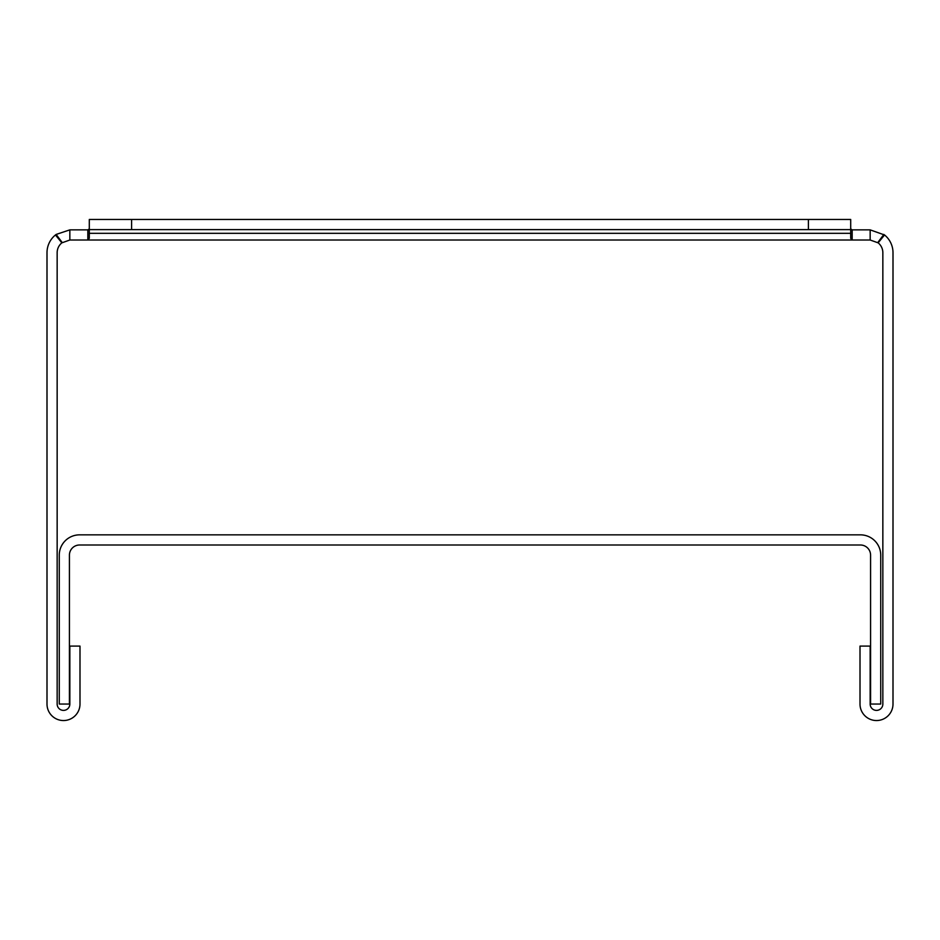 <?xml version="1.0" encoding="UTF-8"?>
<svg xmlns="http://www.w3.org/2000/svg" width="940" height="940" viewBox="0 0 940 940"><rect width="100%" height="100%" fill="white"/><g stroke="black" fill="none" stroke-linecap="round" stroke-linejoin="round"><path stroke-width="1.41" d="M850.7 229.607L850.7 238.278L852.169 240.017L852.169 229.865L870.158 229.865L870.158 240.017L69.842 240.017L61.852 242.849A12.69 12.69 0 0 0 57.152 252.707L57.152 704.048A6.345 6.345 0 0 0 63.497 710.393A6.345 6.345 0 0 0 69.842 704.048L69.842 646.097L79.994 646.097L79.994 704.048A16.497 16.497 0 0 1 63.497 720.545A16.497 16.497 0 0 1 47 704.048L47 252.707A22.842 22.842 0 0 1 55.46 234.965L61.852 242.849L55.46 234.965L56.142 234.436L69.842 229.865L87.831 229.865L87.831 240.017L89.3 238.278L89.3 219.455L850.7 219.455L850.7 229.607L808.4 229.607L808.4 219.455M878.101 242.814L878.148 242.849A12.69 12.69 0 0 1 882.848 252.707L882.848 704.048A6.345 6.345 0 0 1 876.503 710.393A6.345 6.345 0 0 1 870.158 704.048L870.158 646.097L860.006 646.097L860.006 704.048A16.497 16.497 0 0 0 876.503 720.545A16.497 16.497 0 0 0 893 704.048L893 252.707A22.842 22.842 0 0 0 884.54 234.965L878.148 242.849L870.158 240.017M884.54 234.965L870.158 229.865M62.228 242.555L56.142 234.436M69.842 240.017L69.842 229.865M877.772 242.555L883.859 234.436M89.3 228.902L87.831 229.865M852.169 229.865L850.7 228.902M131.6 219.455L131.6 229.607L808.4 229.607M131.6 229.607L89.3 229.607M79.571 545L860.429 545A10.152 10.152 0 0 1 870.581 555.152L870.581 704.048L880.733 704.048L880.733 555.152A20.304 20.304 0 0 0 860.429 534.848L79.571 534.848A20.304 20.304 0 0 0 59.267 555.152L59.267 704.048L69.419 704.048L69.419 555.152A10.152 10.152 0 0 1 79.571 545M850.7 233.32L89.3 233.32"/></g></svg>
